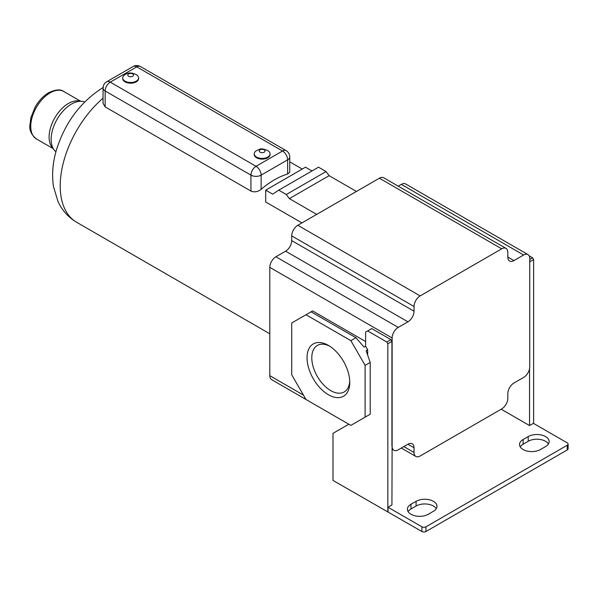 <?xml version="1.0" encoding="UTF-8"?>
<svg xmlns="http://www.w3.org/2000/svg" width="598" height="598" viewBox="0 0 598 598"><rect width="100%" height="100%" fill="white"/><g stroke="black" fill="none" stroke-linecap="round" stroke-linejoin="round"><path stroke-width="0.9" d="M287.631 174.033L287.631 159.838A7.206 4.164 180 0 0 289.746 156.893L289.746 172.246L287.631 174.033A79.437 45.859 -60 0 0 274.385 179.849A79.437 45.859 -60 0 0 261.132 189.334C257.813 191.898 254.412 192.474 250.936 191.061L105.158 106.9L103.05 103.387L103.05 88.033A7.206 4.164 0 0 0 105.158 90.978L105.158 106.9M250.936 191.061L250.936 175.139A7.206 4.164 120 0 1 256.034 166.311A7.206 4.164 60 0 1 261.132 175.139A7.206 4.164 180 0 1 250.936 175.139L105.158 90.978A7.206 4.164 120 0 1 110.256 82.15L136.763 66.849A7.206 4.164 120 0 1 140.366 66.49L286.143 150.651A7.206 4.164 120 0 0 282.54 151.01A7.206 4.164 60 0 1 287.631 159.838L261.132 175.139L261.132 189.334M301.938 222.912L265.714 201.997L265.714 190.149L305.473 167.193L311.999 170.961M138.572 77.912L138.572 78.622A7.931 4.575 180 0 1 133.683 82.845A7.931 4.575 180 0 1 125.042 81.859A7.931 4.575 180 0 1 122.717 78.622L122.717 77.912A7.931 4.575 180 0 1 124.653 74.914C127.763 72.5 131.545 72.365 135.993 74.511L136.643 74.914A7.931 4.575 180 0 1 138.572 77.912A7.931 4.575 180 0 1 133.683 82.143A7.931 4.575 180 0 1 125.042 81.149A7.931 4.575 180 0 1 122.717 77.912M270.079 153.836L270.079 154.538A7.931 4.575 180 0 1 265.183 158.769A7.931 4.575 180 0 1 256.542 157.782A7.931 4.575 180 0 1 254.217 154.538L254.217 153.836A7.931 4.575 0 0 0 256.542 157.072A7.931 4.575 0 0 0 265.183 158.066A7.931 4.575 0 0 0 270.079 153.836A7.931 4.575 0 0 0 268.143 150.838A7.931 4.575 0 0 0 267.755 150.599M268.143 150.838L267.493 150.434C260.025 147.437 259.517 149.515 256.153 150.838A7.931 4.575 0 0 0 254.217 153.836M260.108 152.191A2.885 1.667 0 0 0 264.189 152.191A2.885 1.667 0 0 0 264.189 149.836A2.885 1.667 0 0 0 260.108 149.836A2.885 1.667 0 0 0 260.108 152.191M136.254 74.675A7.931 4.575 180 0 1 136.643 74.914M132.681 73.913A2.885 1.667 180 0 1 132.681 76.267A2.885 1.667 180 0 1 128.607 76.267A2.885 1.667 180 0 1 128.607 73.913A2.885 1.667 180 0 1 132.681 73.913M55.928 151.757A28.831 16.647 -60 0 1 54.112 149.889A28.831 16.647 -60 0 1 53.745 126.328A28.831 16.647 -60 0 1 71.521 104.045A28.831 16.647 -60 0 1 82.135 101.361A28.831 16.647 -60 0 1 84.654 101.996M54.112 149.889L51.921 147.011A27.388 15.817 -60 0 1 51.578 124.623A27.388 15.817 -60 0 1 68.464 103.454A27.388 15.817 -60 0 1 78.547 100.905L82.135 101.361M407.926 321.806L398.238 327.398A8.649 4.993 120 0 0 392.124 337.99L392.124 446.287A8.649 4.993 120 0 0 393.91 450.249A8.649 4.993 120 0 0 398.238 449.816L407.926 444.224A8.649 4.993 120 0 1 412.246 443.798A8.649 4.993 120 0 1 414.04 447.76L414.04 452.469A8.649 4.993 120 0 0 415.834 456.424A8.649 4.993 120 0 0 420.155 455.997L501.707 408.912A8.649 4.993 120 0 0 507.822 398.32L507.822 393.611A8.649 4.993 120 0 1 513.944 383.019L523.624 377.428A8.649 4.993 120 0 0 529.738 366.836L529.738 258.538A8.649 4.993 120 0 0 527.952 254.576A8.649 4.993 120 0 0 523.624 255.01L513.944 260.601L507.822 257.065L507.822 252.356A8.649 4.993 120 0 0 506.035 248.402A8.649 4.993 120 0 0 501.707 248.828L420.155 295.913A8.649 4.993 120 0 0 414.04 306.505L414.04 311.214A8.649 4.993 120 0 1 407.926 321.806L285.597 251.182L275.91 256.774A8.649 4.993 120 0 0 269.795 267.366L269.795 375.664A8.649 4.993 120 0 0 271.589 379.618L305.967 399.471M285.597 251.182A8.649 4.993 120 0 0 291.712 240.59L291.712 235.881A8.649 4.993 120 0 1 297.826 225.282L379.379 178.204A8.649 4.993 120 0 1 383.707 177.77L506.035 248.402M527.952 254.576L405.623 183.952A8.649 4.993 120 0 0 401.295 184.378L398.223 186.157M513.959 246.496L469.071 220.587M533.618 423.451L533.618 259.599L532.594 257.835L529.148 255.839M392.124 446.287L391.922 505.026L388.042 507.261L421.889 526.801A2.885 1.667 0 0 0 425.963 526.801L567.255 445.226A2.885 1.667 0 0 0 568.1 444.052A2.885 1.667 0 0 0 567.255 442.871L533.409 423.332L529.536 425.567L501.199 409.211M529.536 425.567L529.536 368.757M348.798 424.214L332.996 433.341L332.996 480.426L421.889 531.51A2.885 1.667 0 0 0 425.963 531.51L567.255 449.935A2.885 1.667 0 0 0 568.1 448.762L568.1 444.052M428.31 514.265L433.408 511.32A12.252 7.071 0 0 0 436.996 506.319A12.252 7.071 0 0 0 429.431 499.786A12.252 7.071 0 0 0 416.081 501.318L410.983 504.256A12.252 7.071 0 0 0 407.395 509.264A12.252 7.071 0 0 0 414.96 515.797A12.252 7.071 0 0 0 428.31 514.265M540.442 449.524L545.54 446.579A12.252 7.071 0 0 0 549.128 441.578A12.252 7.071 0 0 0 541.564 435.045A12.252 7.071 0 0 0 528.213 436.577L523.115 439.515A12.252 7.071 0 0 0 519.527 444.523A12.252 7.071 0 0 0 527.092 451.056A12.252 7.071 0 0 0 540.442 449.524M533.618 259.599L529.738 261.834M532.594 257.835L529.738 259.48M548.433 443.933A12.252 7.071 0 0 0 528.213 441.287L523.115 444.224A12.252 7.071 0 0 0 520.223 446.878M436.301 508.674A12.252 7.071 0 0 0 416.081 506.028L410.983 508.965A12.252 7.071 0 0 0 408.09 511.619M365.617 416.858L366.126 416.567M387.84 512.09L387.84 343.76L386.824 341.996L367.658 330.933L365.617 332.107L365.617 346.235L364.092 347.117L355.937 337.698L311.08 311.805L312.612 310.923L365.617 341.525M365.109 365.363L350.839 340.643L305.982 314.742L291.712 322.987L291.712 374.774L305.982 399.494L350.839 425.395L365.109 417.15L365.109 365.363L370.207 362.418L366.126 350.645L367.658 349.763L365.617 346.235M367.658 349.763L367.658 355.062M365.109 417.15L370.207 414.212L370.207 362.418M305.982 314.742L311.08 311.805M367.658 330.933L371.732 328.579L390.898 339.642L386.824 341.996M387.84 343.76L391.922 341.406L390.898 339.642M388.042 507.261L388.042 511.97M391.922 446.168L391.922 341.406M507.822 257.065A8.649 4.993 120 0 0 509.616 261.027A8.649 4.993 120 0 0 513.944 260.601M350.839 340.643L355.937 337.698M328.407 394.732A30.206 17.439 -120 0 0 349.77 382.399A30.206 17.439 -120 0 0 328.407 345.405L328.407 345.405A30.206 17.439 -120 0 0 307.051 357.739A30.206 17.439 -120 0 0 328.407 394.732M329.633 346.145A26.858 15.511 -120 0 0 317.351 345.442A26.858 15.511 -120 0 0 313.232 366.963A26.858 15.511 -120 0 0 330.776 390.629A26.858 15.511 -120 0 0 344.209 391.959A26.858 15.511 -120 0 0 349.733 380.971M356.445 191.442L329.124 175.67L326.067 171.551L318.525 167.193L278.765 190.149L272.688 194.171L265.714 190.149M316.686 214.398L289.365 198.626L329.124 175.67M289.365 198.626L286.307 194.507L278.765 190.149M286.307 194.507L326.067 171.551M269.795 333.781L76.656 222.277A79.437 45.859 -60 0 1 62.282 167.231A79.437 45.859 -60 0 1 103.05 98.169M256.034 166.311L282.54 151.01L136.763 66.849A7.206 4.164 60 0 0 133.16 66.49L106.653 81.791A7.206 4.164 60 0 1 110.256 82.15L256.034 166.311M53.132 148.596L36.418 138.953A27.388 15.817 -60 0 1 32.217 116.999A27.388 15.817 -60 0 1 50.112 92.862A27.388 15.817 -60 0 1 63.807 91.509L80.521 101.152M410.983 504.256L410.983 508.965M416.081 501.318L416.081 506.028M523.115 439.515L523.115 444.224M528.213 436.577L528.213 441.287M392.124 337.99L269.795 267.366M303.433 395.084L269.795 375.664M414.04 452.469L403.844 446.579M414.04 447.76L407.926 444.224M398.238 327.398L275.91 256.774M414.04 311.214L291.712 240.59M414.04 306.505L291.712 235.881M420.155 295.913L297.826 225.282M501.707 248.828L379.379 178.204M523.624 255.01L401.295 184.378M421.889 526.801L421.889 531.51M425.963 526.801L425.963 531.51M567.255 445.226L567.255 449.935M289.746 161.856L302.237 169.062M106.653 81.791A7.206 7.206 0 0 0 103.05 88.033M289.746 156.893A7.206 7.206 0 0 0 286.143 150.651M140.366 66.49A7.206 7.206 0 0 0 133.16 66.49M76.656 222.277C68.336 217.321 62.14 210.444 58.066 201.668L53.528 186.815C51.69 174.9 52.676 162.566 56.481 149.814C65.145 122.351 80.79 101.525 103.402 87.338M36.418 138.953C31.417 134.797 29.25 130.259 29.9 125.341L30.894 117.604L35.312 106.803C38.952 100.554 43.407 95.859 48.67 92.72C55.584 89.468 60.63 89.065 63.807 91.509M391.922 449.091L393.91 450.249M401.31 448.044L415.834 456.424"/></g></svg>
